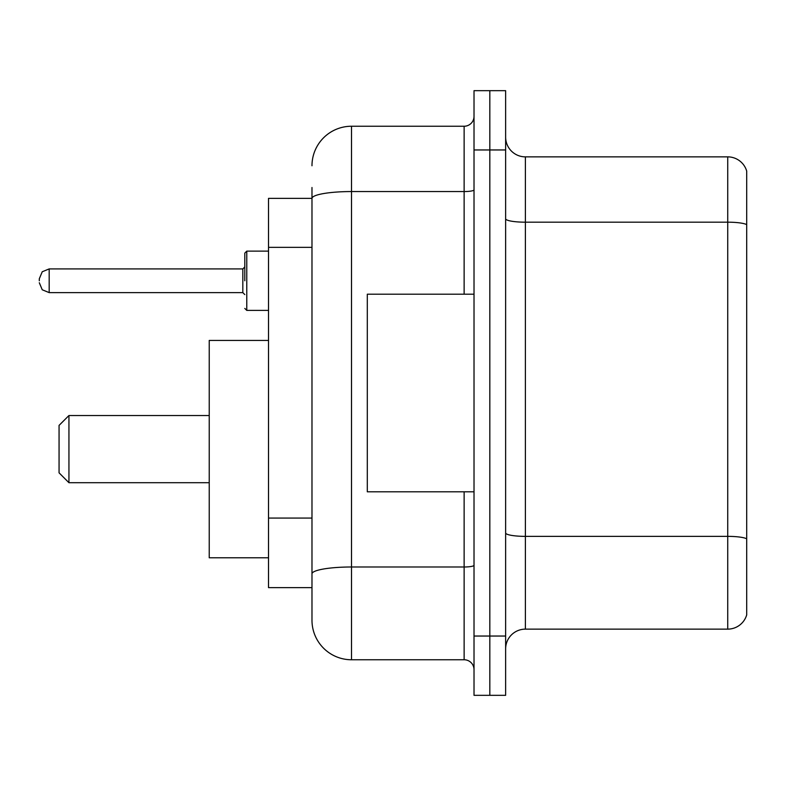 <?xml version="1.0" encoding="UTF-8"?>
<svg xmlns="http://www.w3.org/2000/svg" width="786" height="786" viewBox="0 0 786 786"><rect width="100%" height="100%" fill="white"/><g stroke="black" fill="none" stroke-linecap="round" stroke-linejoin="round"><path stroke-width="1.18" d="M311.983 198.367L268.517 198.367L268.517 587.633L311.983 587.633L311.983 620.233L311.983 187.5M474.017 636.041L474.017 695.325L489.825 695.325L489.825 636.041L489.825 695.325L505.634 695.325L505.634 636.041L489.825 636.041L489.825 149.959L489.825 636.041L474.017 636.041L474.017 149.959L489.825 149.959L489.825 90.675L489.825 149.959L505.634 149.959L505.634 636.041M505.634 149.959L505.634 90.675L474.017 90.675L474.017 149.959M311.983 165.767A39.516 39.516 0 0 1 351.509 126.241L351.509 659.759L464.133 659.759L464.133 491.8M351.509 126.241L464.133 126.241A9.884 9.884 0 0 0 474.017 116.367M311.983 236.488L311.983 198.416A39.516 6.858 180 0 1 351.509 191.558L464.133 191.558L464.133 126.241M311.983 580.716L311.983 528.929M474.017 669.633A9.884 9.884 0 0 0 464.133 659.759M351.509 659.759A39.516 39.516 0 0 1 311.983 620.233M746.7 539.108L746.7 614.898A19.758 19.758 0 0 1 727.728 629.134L525.392 629.134A19.758 19.758 0 0 0 505.634 648.892M746.7 171.102A19.758 19.758 0 0 0 727.728 156.866A19.758 19.758 0 0 1 746.7 171.102L746.7 614.898M746.7 224.658A19.758 3.429 180 0 0 727.728 222.183L727.728 156.866L525.392 156.866A19.758 19.758 0 0 1 505.634 137.108A19.758 19.758 0 0 0 525.392 156.866L525.392 629.134M68.942 482.712L68.942 415.529L59.058 425.403L59.058 472.828L68.942 482.712L209.233 482.712M268.517 340.436L209.233 340.436L209.233 557.795L268.517 557.795M474.017 294.2L367.308 294.2L367.308 491.8L474.017 491.8M244.8 280.769L244.8 253.102L244.8 280.769M39.3 280.769L39.3 278.784L39.3 280.769M311.983 247.354L268.517 247.354M311.983 518.062L268.517 518.062M474.017 565.281A9.884 1.719 0 0 1 464.133 566.991L351.509 566.991A39.516 6.858 180 0 0 311.983 573.859M464.133 294.2L464.133 191.558A9.884 1.719 0 0 0 474.017 189.839M746.7 538.832A19.758 3.429 180 0 0 727.728 536.366L727.728 222.183L525.392 222.183A19.758 3.429 0 0 1 505.634 218.754M727.728 629.134L727.728 536.366L525.392 536.366A19.758 3.429 0 0 1 505.634 532.937M268.517 251.127L246.775 251.127L246.775 310.401L244.8 308.426M242.825 268.91L49.184 268.91L49.184 292.618L242.825 292.618L242.825 268.91L244.8 266.935M68.942 415.529L209.233 415.529M49.184 292.618L42.248 289.779L39.3 282.744M246.775 310.401L268.517 310.401M49.184 268.91L42.248 271.75L39.3 278.784M242.825 292.618L244.8 294.593M246.775 251.127L244.8 253.102"/></g></svg>
